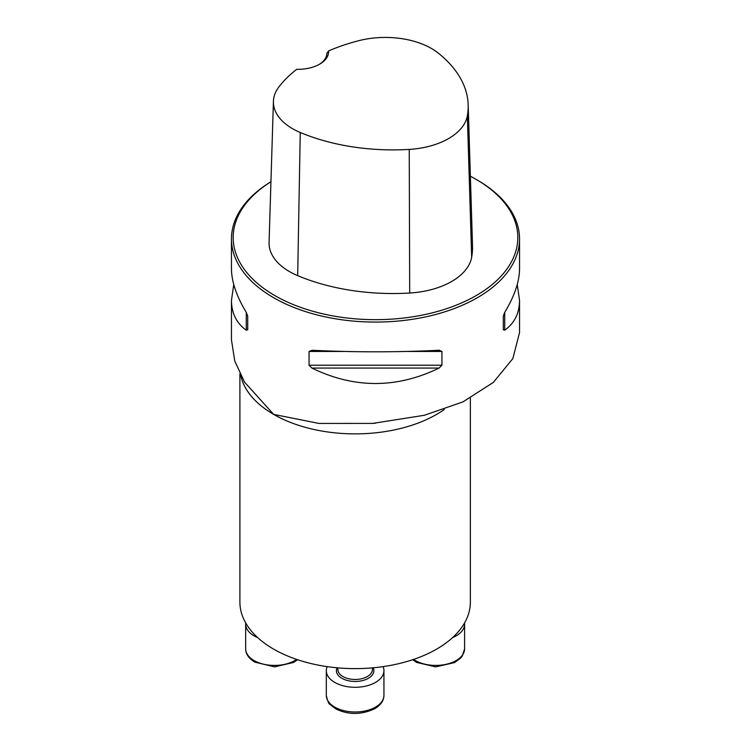 <?xml version="1.0" encoding="UTF-8"?>
<svg xmlns="http://www.w3.org/2000/svg" width="751" height="751" viewBox="0 0 751 751"><rect width="100%" height="100%" fill="white"/><g stroke="black" fill="none" stroke-linecap="round" stroke-linejoin="round"><path stroke-width="1.13" d="M470.361 398.105L470.361 602.095A115.232 66.529 180 0 1 399.222 663.555A115.232 66.529 180 0 1 273.646 649.136A115.232 66.529 180 0 1 239.898 602.095L239.898 373.782M231.477 340.015L234.763 361.034L244.516 382.09L273.646 414.392L318.978 423.433L372.815 423.395L424.362 415.275L462.898 401.907L493.369 382.39L512.839 358.584L519.542 332.609L519.542 300.438C519.448 313.289 514.519 323.202 504.738 330.177L503.301 329.783L503.301 316.04L504.738 312.36C514.519 296.157 519.448 281.587 519.542 268.661L519.542 238.912A144.042 83.164 0 0 0 477.354 180.109L476.134 179.405A142.314 82.159 0 0 0 470.37 176.26M270.951 181.714A144.042 83.164 0 0 0 231.458 238.912A144.042 83.164 0 0 0 273.646 297.715A144.042 83.164 0 0 0 430.623 315.749A144.042 83.164 0 0 0 519.542 238.912M439.1 350.257L441.945 351.459L441.945 365.211L439.1 368.074C396.697 388.633 354.303 388.633 311.9 368.074L309.055 365.211L309.055 351.459L311.9 350.257C354.303 352.332 396.697 352.332 439.1 350.257L439.551 350.238M231.458 238.912L231.458 268.661C231.552 281.587 236.481 296.157 246.262 312.36L247.699 316.04L247.699 329.783L246.262 330.177C236.481 323.202 231.552 313.289 231.458 300.438L233.758 284.545M517.242 284.545L519.542 300.438M296.748 69.299A30.538 17.63 0 0 0 319.682 64.145A30.538 17.63 0 0 0 328.6 50.908A157.419 90.88 180 0 1 358.753 40.695A65.234 37.663 180 0 1 438.04 52.927A157.419 90.88 180 0 1 468.173 104.802A157.419 90.88 180 0 1 467.347 115.851A65.234 37.663 180 0 1 409.239 149.402A157.419 90.88 180 0 1 300.25 132.486A65.234 37.663 180 0 1 273.42 101.366A65.234 37.663 180 0 1 279.062 86.703A157.419 90.88 180 0 1 296.748 69.299M328.6 50.908L326.901 53.161M270.942 181.761A142.314 82.159 0 0 0 274.866 295.603A142.314 82.159 0 0 0 476.125 295.603A142.314 82.159 0 0 0 476.134 179.405M273.42 101.366L269.074 242.451A69.571 40.169 0 0 0 297.687 275.645A161.756 93.387 0 0 0 409.689 293.031A69.571 40.169 0 0 0 471.666 257.246A161.756 93.387 0 0 0 472.52 245.887L468.173 104.802M326.901 53.03A28.81 16.635 180 0 1 326.901 53.096A28.81 16.635 180 0 1 319.053 64.502M247.699 329.783L247.699 316.04M464.54 622.983A28.81 16.635 180 0 1 464.597 624.09A28.81 16.635 180 0 1 452.571 637.608M257.687 637.608A28.81 16.635 180 0 1 254.091 635.853A28.81 16.635 180 0 1 245.661 624.09A28.81 16.635 180 0 1 245.718 622.983M383.085 666.635A28.81 16.635 180 0 1 383.939 670.662A28.81 16.635 180 0 1 375.5 682.424A28.81 16.635 180 0 1 344.108 686.029A28.81 16.635 180 0 1 326.319 670.662A28.81 16.635 180 0 1 327.173 666.635M444.263 409.511A115.232 66.529 180 0 1 273.646 414.392A115.232 66.529 180 0 1 240.761 375.481M467.347 115.851L471.666 257.246M300.25 132.486L297.687 275.645M409.239 149.402L409.689 293.031M246.262 330.177L246.262 312.36M504.738 312.36L504.738 330.177M439.1 368.074L311.9 368.074M441.945 365.211L309.055 365.211M441.945 351.459L406.713 351.459M344.287 351.459L309.055 351.459M413.632 659.416A28.81 16.635 0 0 0 445.578 664.428A28.81 16.635 0 0 0 464.597 648.789L464.597 624.09M245.661 624.09L245.661 648.789A28.81 16.635 0 0 0 254.091 660.551A28.81 16.635 0 0 0 296.626 659.416M337.847 667.874L337.847 669.479A17.282 9.979 0 0 0 348.511 678.707A17.282 9.979 0 0 0 367.352 676.538A17.282 9.979 0 0 0 372.412 669.479L372.412 667.874M373.191 667.799A18.728 10.814 180 0 1 368.365 678.303A18.728 10.814 180 0 1 345.723 680.002A18.728 10.814 180 0 1 337.068 667.799M375.5 707.113A28.81 16.635 0 0 0 383.939 695.36C383.892 700.57 380.841 705.011 374.787 708.7C361.466 714.896 348.548 714.999 336.035 709.019L330.233 704.607C328.919 704.269 327.605 701.19 326.319 695.36A28.81 16.635 0 0 0 344.108 710.728A28.81 16.635 0 0 0 375.5 707.113M231.458 340.015L231.458 300.438M372.815 423.404L375.678 423.151M244.516 382.09L244.188 381.546M412.684 659.725L416.702 662.448L435.636 666.879L454.646 662.57L460.654 658.073L462.306 655.989L464.597 648.789M297.574 659.725L293.557 662.448L274.622 666.879L254.814 662.129C248.759 658.439 245.708 653.999 245.661 648.789M326.319 670.662L326.319 695.36M383.939 670.662L383.939 695.36"/></g></svg>
